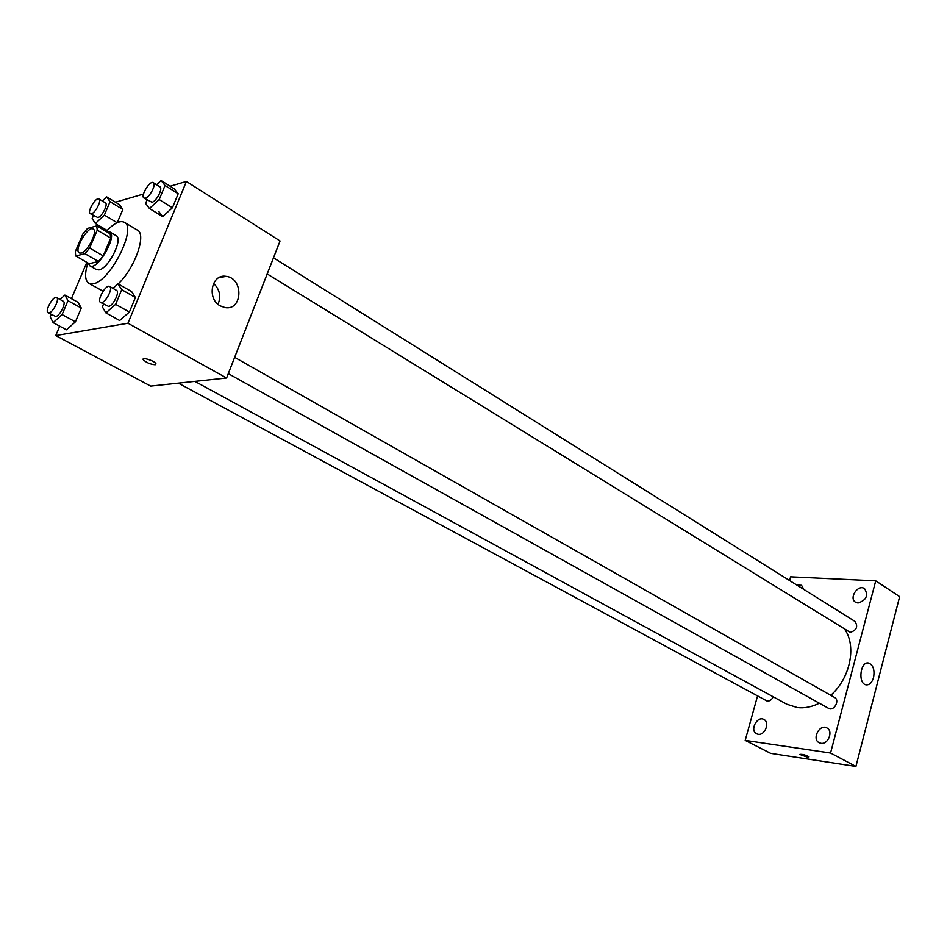 <?xml version="1.0" encoding="UTF-8"?>
<svg xmlns="http://www.w3.org/2000/svg" width="947" height="947" viewBox="0 0 947 947"><rect width="100%" height="100%" fill="white"/><g stroke="black" fill="none" stroke-linecap="round" stroke-linejoin="round"><path stroke-width="1.42" d="M81.028 253.098L79.288 252.956C73.511 250.363 88.083 225.279 93.197 229.02C98.145 231.044 87.562 252.044 81.028 253.098M89.645 248.019L97.245 230.145L96.736 225.883L87.479 228.428L82.827 234.039L75.287 251.665L75.713 255.986L84.91 253.689L89.645 248.019L103.199 255.868L110.704 238.064L97.245 230.145M75.713 255.986L89.196 263.692L98.464 261.49L84.91 253.689M96.736 225.883L110.16 233.814L110.704 238.064M103.199 255.868L98.464 261.49M88.237 263.148L89.858 265.823C97.221 271.233 117.949 235.554 109.615 231.826L106.609 231.707M109.615 231.826L116.244 235.756C123.465 238.739 108.479 268.569 99.056 269.895L96.547 269.646L89.858 265.823M106.159 231.447C113.889 223.291 119.938 220.237 124.306 222.285C137.327 227.635 110.101 281.673 93.208 283.769L88.84 283.319C84.875 280.525 84.543 273.73 87.846 262.923M103.069 291.214L88.84 283.319M124.306 222.285L137.422 230.145C146.832 234.229 134.699 268.581 118.174 283.922M93.433 215.537L92.155 218.544L95.375 223.504L104.359 215.087L110.041 201.711L122.838 209.453L117.274 222.64L122.838 209.453L119.429 204.623L106.703 196.905L102.347 201.024M158.765 211.477L162.659 216.614L172.425 207.76L178.202 193.756L174.177 188.773L161.097 180.557L156.586 184.724M59.732 326.194L55.743 335.581L127.963 323.247L186.393 181.469L170.14 186.239M143.506 194.028L115.487 202.232M101.72 227.256L101.187 228.511M86.828 262.343L71.416 298.672M51.209 314.451L50.179 316.866L53.15 322.655L66.479 329.816L75.429 321.838L81.264 308.012L78.092 302.353L64.893 295.073L60.04 299.501M103.531 304.082L102.359 306.864L105.91 312.901L119.653 320.524L129.384 312.037L135.397 297.476L131.633 291.593L118.032 283.84L112.953 288.362M186.393 181.469L280.052 240.976L226.593 377.995L150.668 386.104L55.743 335.581M226.593 377.995L127.963 323.247M220.225 305.869C206.517 298.707 211.548 273.565 226.073 276.358C243.805 278.016 242.763 310.841 225.078 307.597L220.225 305.869M155.19 364.749C150.313 364.311 146.335 362.63 143.257 359.718C141.304 356.628 154.645 360.807 155.947 363.707L155.19 364.749M213.572 283.354C219.775 289.474 221.255 296.447 217.999 304.271M819.356 703.207C811.863 706.947 804.524 708.403 797.327 707.563L786.85 704.225L194.869 381.381M844.984 629.672C856.692 646.777 850.027 678.526 830.756 695.287M228.298 373.651L828.578 708.344C833.881 711.659 840.202 700.295 834.627 697.489L234.655 357.35M773.19 696.767C771.805 699.738 769.828 701.182 767.248 701.123L178.332 383.156M273.482 257.821L855.046 621.457C858.231 626.642 856.633 630.288 850.228 632.383L267.196 273.943M757.493 696.128L745.206 740.388L830.555 753.031L875.738 580.831L790.603 576.83L789.573 580.523M803.825 589.425L801.564 585.293L796.829 585.057M758.109 734.292C764.927 735.701 770.16 722.277 763.898 719.471C757.127 715.47 749.468 730.551 756.617 733.818L758.109 734.292M820.895 743.288C828.175 744.768 833.561 731.048 826.932 727.959C819.676 723.567 811.508 739.086 819.167 742.732L820.895 743.288M858.006 603.002C866.422 600.22 868.6 595.426 864.552 588.632C857.994 583.92 848.548 598.208 855.555 602.233L858.006 603.002M745.206 740.388L770.692 753.362L855.922 766.443L899.65 596.646L875.738 580.831M855.922 766.443L830.555 753.031M807.14 757.091L799.765 754.439C802.263 754.049 805.341 754.866 808.998 756.89L807.14 757.091M873.548 677.59C871.962 682.763 869.464 685.178 866.032 684.835C857.544 683.509 860.409 660.698 868.754 663.066C873.252 665.114 874.85 669.955 873.548 677.59M105.91 312.901L115.629 304.33L121.713 289.699L118.032 283.84M109.639 286.491L116.528 290.398C120.068 291.83 113.107 305.964 108.609 306.426L100.56 302.436C96.487 300.649 106.005 283.946 109.639 286.491C113.166 287.912 106.159 302.081 101.684 302.567L100.56 302.436M119.653 320.524L129.384 312.037L115.629 304.33M129.384 312.037L135.397 297.476L121.713 289.699M135.397 297.476L131.633 291.593M147.057 199.971L145.613 203.404L149.437 208.518L159.191 199.568L165.038 185.494L161.097 180.557M153.319 182.688L159.948 186.831C163.168 188.287 156.468 201.391 152.029 202.291L144.003 198.089C140.168 196.218 149.934 180.072 153.319 182.688C156.527 184.132 149.804 197.272 145.376 198.183L144.003 198.089M159.191 199.568L172.425 207.76L162.659 216.614L149.437 208.518M172.425 207.76L178.202 193.756L165.038 185.494M178.202 193.756L174.177 188.773M53.15 322.655L62.088 314.582L67.983 300.708L64.893 295.073M56.607 297.607L63.283 301.276C66.527 302.519 59.827 316.109 55.766 316.511L48.108 312.782C44.426 311.243 53.328 295.346 56.607 297.607C59.827 298.838 53.103 312.463 49.055 312.889L48.108 312.782M66.479 329.816L75.429 321.838L62.088 314.582M75.429 321.838L81.264 308.012L67.983 300.708M81.264 308.012L78.092 302.353M110.041 201.711L106.703 196.905M98.962 198.977L105.401 202.859C108.372 204.126 101.933 216.78 97.896 217.585L90.285 213.667C86.793 212.057 95.884 196.668 98.962 198.977C101.921 200.231 95.458 212.921 91.433 213.738L90.285 213.667M107.106 230.441L95.375 223.504M117.12 222.711L104.359 215.087M122.838 209.453L119.429 204.623M143.648 358.747L143.257 359.718M218.615 277.838L226.073 276.358M867.783 662.971L868.754 663.066"/></g></svg>
